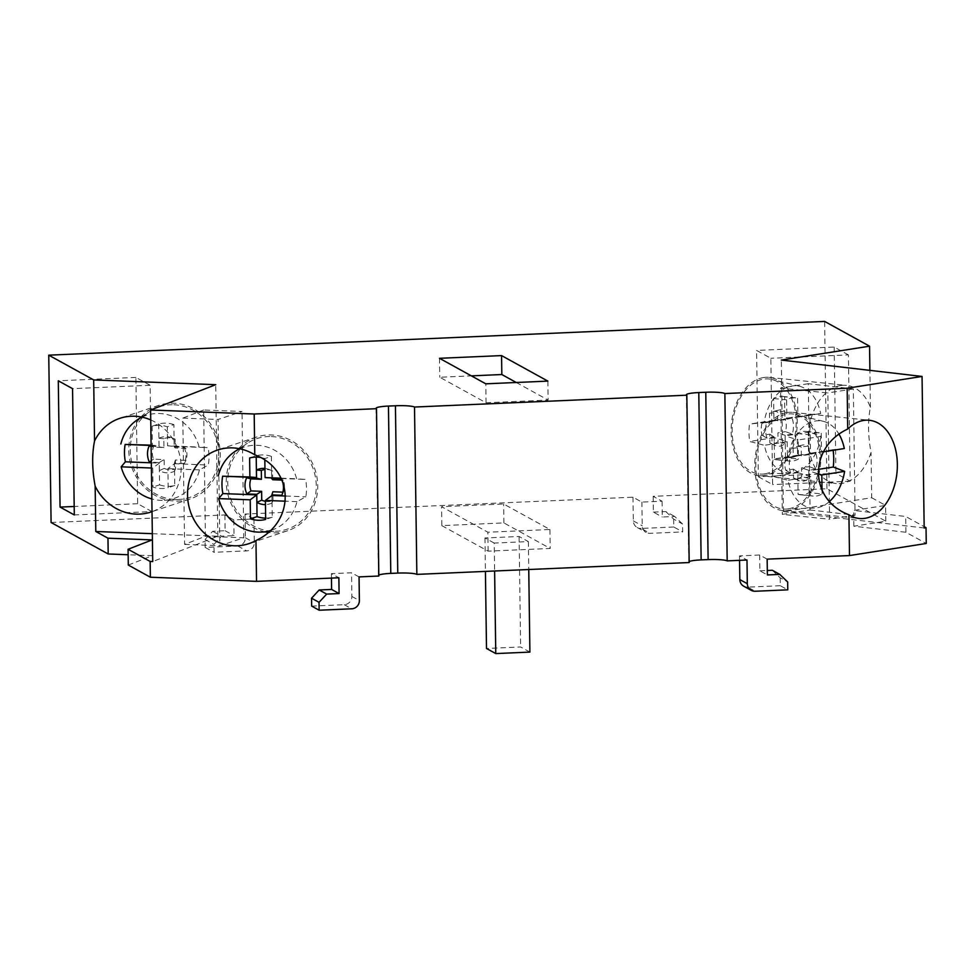 <?xml version="1.0" encoding="UTF-8"?>
<svg xmlns="http://www.w3.org/2000/svg" width="975" height="975" viewBox="0 0 975 975"><rect width="100%" height="100%" fill="white"/><g stroke="black" fill="none" stroke-linecap="round" stroke-linejoin="round"><path stroke-width="0.73" stroke-dasharray="4.88 3.66" d="M763.498 377.557A49.359 32.858 -84.1 0 1 769.251 377.398A49.359 32.858 -84.1 0 1 797.184 425.575A49.359 32.858 -84.1 0 1 764.863 475.434A49.359 32.858 -84.1 0 1 759.098 475.593A49.359 32.858 -84.1 0 1 731.177 427.416A49.359 32.858 -84.1 0 1 763.498 377.557M840.694 385.527A49.359 32.858 -84.1 0 1 846.458 385.369A49.359 32.858 -84.1 0 1 870.407 407.282C867.75 420.749 867.957 435.801 871.041 452.424A49.359 32.858 -84.1 0 1 842.071 483.405A49.359 32.858 -84.1 0 1 836.306 483.576A49.359 32.858 -84.1 0 1 808.372 435.386A49.359 32.858 -84.1 0 1 840.694 385.527M141.058 416.947A49.359 45.325 71.6 0 1 158.901 405.32A49.359 45.325 71.6 0 1 173.83 403.199A49.359 45.325 71.6 0 1 219.509 445.77A49.359 45.325 71.6 0 1 190.125 498.968A49.359 45.325 71.6 0 1 175.195 501.077A49.359 45.325 71.6 0 1 132.953 470.303A49.359 45.325 71.6 0 1 140.229 417.885M238.692 448.561A49.359 45.325 71.6 0 1 256.388 437.092A49.359 45.325 71.6 0 1 271.318 434.972A49.359 45.325 71.6 0 1 316.997 477.543A49.359 45.325 71.6 0 1 287.613 530.741A49.359 45.325 71.6 0 1 272.683 532.85A49.359 45.325 71.6 0 1 268.186 532.435M265.151 531.887A49.359 45.325 71.6 0 1 229.003 498.249A49.359 45.325 71.6 0 1 237.717 449.646M787.118 412.535A49.359 32.858 -84.1 0 1 792.87 412.376A49.359 32.858 -84.1 0 1 820.804 460.566A49.359 32.858 -84.1 0 1 788.483 510.413A49.359 32.858 -84.1 0 1 782.73 510.571A49.359 32.858 -84.1 0 1 754.796 462.394A49.359 32.858 -84.1 0 1 787.118 412.535M820.999 436.386A43.79 29.153 -84.1 0 1 793.15 472.838A43.79 29.153 -84.1 0 1 790.762 473.07A43.79 29.153 -84.1 0 1 764.4 445.295L749.678 441.48A45.606 30.359 -84.1 0 1 749.434 424.125L764.083 422.455A43.79 29.153 -84.1 0 1 791.932 386.015A43.79 29.153 -84.1 0 1 799.719 386.344A43.79 29.153 -84.1 0 1 820.682 413.546L809.408 414.68A45.606 30.359 -84.1 0 1 809.652 432.047L820.999 436.386L798.196 439.981L798.464 458.981A29.457 19.61 -84.1 0 1 789.543 461.09A29.457 19.61 -84.1 0 1 787.471 460.712L787.203 441.712L774.174 437.629L774.467 459.371L787.471 460.712M764.839 473.85A47.763 31.797 -84.1 0 1 762.231 474.106A47.763 31.797 -84.1 0 1 732.176 429.597A47.763 31.797 -84.1 0 1 763.51 379.129A47.763 31.797 -84.1 0 1 772.005 379.494A47.763 31.797 -84.1 0 1 795.978 427.83A47.763 31.797 -84.1 0 1 764.839 473.85M141.997 417.142A43.79 40.207 71.6 0 1 159.547 413.522A43.79 40.207 71.6 0 1 199.144 447.038L208.089 447.671A45.606 41.876 71.6 0 1 208.333 465.026L199.461 469.877A43.79 40.207 71.6 0 1 164.385 500.309A43.79 40.207 71.6 0 1 160.765 500.346A43.79 40.207 71.6 0 1 151.844 498.944M173.855 404.783A47.763 43.863 71.6 0 1 218.705 451.742A47.763 43.863 71.6 0 1 179.12 499.468A47.763 43.863 71.6 0 1 175.171 499.505A47.763 43.863 71.6 0 1 132.271 463.978A47.763 43.863 71.6 0 1 149.797 411.523A47.763 43.863 71.6 0 1 173.855 404.783M239.777 448.768A43.79 40.207 71.6 0 1 257.034 445.295A43.79 40.207 71.6 0 1 296.632 478.798L305.577 479.432A45.606 41.876 71.6 0 1 305.821 496.799L296.948 501.638A43.79 40.207 71.6 0 1 270.197 530.644M271.342 436.556A47.763 43.863 71.6 0 1 316.192 483.515A47.763 43.863 71.6 0 1 276.608 531.241A47.763 43.863 71.6 0 1 272.659 531.278A47.763 43.863 71.6 0 1 229.759 495.751A47.763 43.863 71.6 0 1 247.284 443.296A47.763 43.863 71.6 0 1 271.342 436.556M829.53 501.442A43.79 29.153 -84.1 0 1 816.77 507.817A43.79 29.153 -84.1 0 1 814.381 508.048A43.79 29.153 -84.1 0 1 788.019 480.285L773.297 476.47A45.606 30.359 -84.1 0 1 773.053 459.103L787.703 457.446A43.79 29.153 -84.1 0 1 815.563 420.993A43.79 29.153 -84.1 0 1 823.339 421.322A43.79 29.153 -84.1 0 1 839.073 434.326M788.458 508.84A47.763 31.797 -84.1 0 1 785.85 509.096A47.763 31.797 -84.1 0 1 755.796 464.575A47.763 31.797 -84.1 0 1 787.142 414.119A47.763 31.797 -84.1 0 1 795.637 414.472A47.763 31.797 -84.1 0 1 819.609 462.808A47.763 31.797 -84.1 0 1 788.458 508.84M311.659 606.097L344.248 604.683A7.958 7.703 -61.1 0 0 351.89 596.456L351.561 572.776L331.39 573.653L338.873 577.773M359.044 576.895L351.561 572.776M331.39 573.653L331.451 578.09M128.298 565.061L152.368 555.701L128.152 554.763M51.09 522.503L224.884 514.946L233.793 519.858L253.963 518.98L245.054 514.069L632.994 497.201L641.903 502.101L662.074 501.223L653.165 496.324L826.958 488.755L885.812 521.198L853.868 526.22L905.909 532.265L926.25 543.477M767.154 559.138L759.671 555.019L739.501 555.896L746.984 560.016M689.167 561.624A15.917 2.06 -0.8 0 0 688.777 562.087A15.917 2.06 -0.8 0 0 689.179 562.538M378.812 575.116A15.917 2.06 -0.8 0 0 378.422 575.579A15.917 2.06 -0.8 0 0 378.824 576.03M441.833 525.635L488.134 551.155L550.205 548.462L503.904 522.929L441.833 525.635L441.565 506.695L487.878 532.216L549.949 529.51L503.636 503.99L441.565 506.695M253.963 518.98L254.292 542.661A7.958 7.703 -61.1 0 1 246.638 550.887L214.061 552.301L213.952 544.416L221.593 536.177L234.012 535.641L233.793 519.858M224.884 514.946L225.103 530.729L212.684 531.278L205.043 539.504L205.152 547.402L237.742 545.976A7.958 7.703 -61.1 0 0 245.383 537.749L245.054 514.069M205.152 547.402L214.061 552.301M205.043 539.504L213.952 544.416M212.684 531.278L221.593 536.177M225.103 530.729L234.012 535.641M759.671 555.019L759.891 570.814L767.374 574.933M759.891 570.814L767.313 570.485M772.31 570.265L780.183 577.822L787.654 581.941M780.183 577.822L780.293 585.719L787.763 589.838M780.293 585.719L747.703 587.133L755.186 591.252M743.742 586.219A7.958 7.703 118.9 0 0 747.703 587.133M739.562 560.345L739.501 555.896M662.074 501.223L662.293 517.018L674.7 516.47L682.573 524.026L682.683 531.923L650.093 533.337A7.958 7.703 -61.1 0 1 642.233 525.781L641.903 502.101M653.165 496.324L653.384 512.107L662.293 517.018M653.384 512.107L665.803 511.57L674.7 516.47M665.803 511.57L673.664 519.127L682.573 524.026M673.664 519.127L673.774 527.012L682.683 531.923M673.774 527.012L641.197 528.438L650.093 533.337M632.994 497.201L633.323 520.882A7.958 7.703 118.9 0 0 641.197 528.438M203.653 410L182.825 418.104L184.58 544.391L205.42 536.287L203.653 410L242.019 411.487L218.083 419.469L219.85 545.756L243.774 537.786L242.019 411.487M205.42 536.287L243.774 537.786M182.825 418.104L218.083 419.469M184.58 544.391L219.85 545.756M810.054 509.986L855.087 515.227L853.332 388.94L808.287 383.699L810.054 509.986L782.328 514.361L829.591 519.236L827.836 392.949L780.561 388.062L782.328 514.361M808.287 383.699L780.561 388.062M855.087 515.227L829.591 519.236M853.332 388.94L827.836 392.949M151.893 511.57L137.646 503.709L135.891 377.423L150.138 385.271L151.893 511.57L74.307 514.946M150.138 385.271L72.552 388.647M135.891 377.423L58.293 380.798M137.646 503.709L74.198 506.476M758.343 476.714L772.602 484.575L770.835 358.276L756.588 350.427L758.343 476.714L835.941 473.338L850.188 481.199L848.421 354.9L770.835 358.276M850.188 481.199L772.602 484.575M848.421 354.9L834.173 347.051L756.588 350.427M834.173 347.051L835.941 473.338M815.892 469.17L808.75 470.291L808.86 478.384A18.245 12.139 -84.1 0 1 798.464 480.383A18.245 12.139 -84.1 0 1 797.928 480.102L797.818 472.01L790.664 473.143A18.245 12.139 -84.1 0 1 790.432 456.958L797.587 455.837L797.477 447.757A18.245 12.139 -84.1 0 1 802.096 445.148A18.245 12.139 -84.1 0 1 808.409 446.026L808.519 454.118L815.673 452.997A18.245 12.139 -84.1 0 1 815.892 469.17L809.177 466.635A16.148 10.749 95.9 0 0 809.006 454.606L801.352 455.812L801.231 446.989A16.148 10.749 95.9 0 0 796.429 446.599A16.148 10.749 95.9 0 0 793.102 448.268L793.223 457.092L785.582 458.299A16.148 10.749 95.9 0 0 785.74 470.328L793.394 469.121L793.516 477.945A16.148 10.749 95.9 0 0 801.645 476.665L801.523 467.842L809.177 466.635M815.673 452.997L809.006 454.606M808.75 470.291L801.523 467.842M808.86 478.384L801.645 476.665M797.928 480.102L793.516 477.945M797.818 472.01L793.394 469.121M790.664 473.143L785.74 470.328M790.432 456.958L785.582 458.299M808.519 454.118L801.352 455.812M808.409 446.026L801.231 446.989M797.477 447.757L793.102 448.268M797.587 455.837L793.223 457.092M808.238 431.779A29.457 19.61 95.9 0 0 806.167 431.401A29.457 19.61 95.9 0 0 797.245 433.509L797.55 455.252L810.517 453.85L810.249 434.85A29.457 19.61 -84.1 0 1 819.158 432.742A29.457 19.61 -84.1 0 1 821.23 433.119L821.498 452.12L808.543 453.521L808.238 431.779L821.23 433.119M797.245 433.509L810.249 434.85M810.834 476.69L797.794 472.607L798.098 494.349L811.102 495.69L810.834 476.69L788.019 480.285M798.098 494.349A29.457 19.61 95.9 0 0 800.17 494.739A29.457 19.61 95.9 0 0 809.079 492.619L822.083 493.959A29.457 19.61 -84.1 0 1 813.174 496.08A29.457 19.61 -84.1 0 1 811.102 495.69M809.079 492.619L808.787 470.888L817.964 473.753M822.035 490.462L822.083 493.959M818.074 469.426L808.787 470.888M797.794 472.607L773.297 476.47M821.498 452.12L823.424 451.827M787.703 457.446L810.517 453.85M797.55 455.252L773.053 459.103M844.313 448.537L833.04 449.658A45.606 30.359 -84.1 0 1 833.125 450.292M833.04 449.658L808.543 453.521M264.956 468.487A18.245 16.746 71.6 0 1 269.575 469.658A18.245 16.746 71.6 0 1 271.562 470.62L272.573 470.913A16.148 14.832 -108.4 0 0 271.891 470.608A16.148 14.832 -108.4 0 0 264.968 469.584M271.562 470.62L271.659 478.116M272.695 479.737L272.573 470.913M281.556 479.103L283.274 480.139L281.994 480.09M281.787 495.276L283.445 492.168A16.148 14.832 -108.4 0 0 283.274 480.139M265.419 501.321A16.148 14.832 -108.4 0 0 272.988 500.589L272.866 491.766M271.903 495.519L272.013 502.978L272.988 500.589M272.013 502.978A18.245 16.746 71.6 0 1 265.456 504.599M265.651 518.103A29.457 27.044 -108.4 0 0 272.244 517.225L271.94 495.483M272.244 517.225L265.663 519.419M271.696 478.116L271.403 456.385L264.822 458.579L264.834 460.188M271.403 456.385A29.457 27.044 -108.4 0 0 256.206 455.788L249.624 457.982M260.252 457.433A29.457 27.044 71.6 0 1 264.822 458.579M256.206 455.788L256.218 457.104M281.348 478.493L305.577 479.432M281.202 478.201L296.632 478.798M296.948 501.638L285.517 501.199M285.736 496.019L305.821 496.799M151.113 446.501L153.38 447.111A16.148 14.832 -108.4 0 0 153.55 459.14L164.129 459.554L164.251 468.378A16.148 14.832 -108.4 0 0 175.5 468.817L175.378 459.993L185.957 460.407A16.148 14.832 -108.4 0 0 185.786 448.378L175.207 447.964L175.086 439.14A16.148 14.832 -108.4 0 0 174.403 438.835A16.148 14.832 -108.4 0 0 163.837 438.701L163.958 447.525L153.38 447.111M151.308 460.748L153.55 459.14M151.113 446.05L163.958 447.525M159.059 446.355L158.949 438.275L163.837 438.701M158.949 438.275A18.245 16.746 71.6 0 1 172.087 437.885A18.245 16.746 71.6 0 1 174.074 438.86L175.086 439.14M174.074 438.86L174.184 446.94L175.207 447.964M174.184 446.94L184.068 447.33L185.786 448.378M184.068 447.33A18.245 16.746 71.6 0 1 184.299 463.503L185.957 460.407M184.299 463.503L174.403 463.113L174.525 471.205A18.245 16.746 71.6 0 1 159.4 470.62L159.291 462.528L151.332 462.223M159.291 462.528L164.129 459.554M159.4 470.62L164.251 468.378M174.525 471.205L175.5 468.817M174.403 463.113L175.378 459.993M159.559 484.855A29.457 27.044 -108.4 0 0 174.757 485.452L174.452 463.71L167.907 468.646L168.175 487.646A29.457 27.044 71.6 0 1 152.977 487.061L152.722 468.061L159.254 463.125L159.559 484.855L152.977 487.061M174.757 485.452L168.175 487.646M167.59 445.807L174.208 446.355L173.903 424.612L167.334 426.806L167.59 445.807L199.144 447.038M173.903 424.612A29.457 27.044 -108.4 0 0 158.718 424.028L152.137 426.221A29.457 27.044 71.6 0 1 167.334 426.806M158.718 424.028L159.01 445.758L152.393 445.222L152.137 426.221M151.101 445.161L152.393 445.222M151.101 445.453L159.01 445.758M174.208 446.355L208.089 447.671M152.722 468.061L151.417 468.012M199.461 469.877L167.907 468.646M174.452 463.71L208.333 465.026M151.344 462.82L159.254 463.125M792.273 434.18L785.119 435.313L785.228 443.393A18.245 12.139 -84.1 0 1 774.832 445.404A18.245 12.139 -84.1 0 1 774.296 445.112L774.187 437.032L767.033 438.153A18.245 12.139 -84.1 0 1 766.813 421.98L773.967 420.859L773.845 412.766A18.245 12.139 -84.1 0 1 778.477 410.17A18.245 12.139 -84.1 0 1 784.777 411.048L784.899 419.14L792.041 418.007A18.245 12.139 -84.1 0 1 792.273 434.18L785.545 431.657A16.148 10.749 95.9 0 0 785.375 419.628L777.733 420.834L777.611 412.011A16.148 10.749 95.9 0 0 772.809 411.621A16.148 10.749 95.9 0 0 769.482 413.29L769.604 422.114L761.95 423.308A16.148 10.749 95.9 0 0 762.121 435.337L769.775 434.143L769.897 442.967A16.148 10.749 95.9 0 0 778.026 441.687L777.904 432.863L785.545 431.657M792.041 418.007L785.375 419.628M785.119 435.313L777.904 432.863M785.228 443.393L778.026 441.687M774.296 445.112L769.897 442.967M774.187 437.032L769.775 434.143M767.033 438.153L762.121 435.337M766.813 421.98L761.95 423.308M784.899 419.14L777.733 420.834M784.777 411.048L777.611 412.011M773.845 412.766L769.482 413.29M773.967 420.859L769.604 422.114M784.607 396.801A29.457 19.61 95.9 0 0 782.535 396.411A29.457 19.61 95.9 0 0 773.626 398.531L773.931 420.262L786.886 418.872L786.618 399.872A29.457 19.61 -84.1 0 1 795.539 397.751A29.457 19.61 -84.1 0 1 797.611 398.141L797.879 417.142L784.912 418.531L784.607 396.801L797.611 398.141M773.626 398.531L786.618 399.872M774.467 459.371A29.457 19.61 95.9 0 0 776.551 459.749A29.457 19.61 95.9 0 0 785.46 457.641L798.464 458.981M785.46 457.641L785.155 435.898L798.196 439.981M809.652 432.047L785.155 435.898M774.174 437.629L749.678 441.48M787.203 441.712L764.4 445.295M797.879 417.142L820.682 413.546M764.083 422.455L786.886 418.872M773.931 420.262L749.434 424.125M809.408 414.68L784.912 418.531M150.747 419.933A49.359 45.325 71.6 0 1 181.167 466.952A49.359 45.325 71.6 0 1 152.027 511.668M924.178 527.987L783.437 511.619L871.674 497.737L871.041 452.424M871.674 497.737L885.592 505.403L853.649 510.437L905.69 516.482L924.154 526.658M885.812 521.198L885.592 505.403M826.958 488.755L824.631 321.421M870.407 407.282L869.895 370.366M516.263 382.492L548.133 400.067L486.062 402.76L439.762 377.24L471.364 375.862M549.949 529.51L550.205 548.462M488.134 551.155L487.878 532.216M486.062 402.76L485.806 383.821M547.865 381.115L548.133 400.067M503.904 522.929L503.636 503.99M439.493 358.3L439.762 377.24M152.332 533.678L217.839 536.226L152.722 561.539M853.868 526.22L853.649 510.437M905.909 532.265L905.69 516.482M152.368 555.701L152.149 539.906M783.437 511.619L781.316 360.067M217.839 536.226L215.719 384.674M494.227 543.075L484.965 537.968L519.102 536.482L528.365 541.588L494.227 543.075L494.617 570.997M484.965 537.968L485.428 571.399M528.365 541.588L528.755 569.51M529.9 652.092L520.638 646.986L486.501 648.473M519.102 536.482L520.638 646.986M351.89 596.456L359.373 600.576M344.248 604.683L351.731 608.802M245.383 537.749L254.292 542.661M237.742 545.976L246.638 550.887M633.323 520.882L642.233 525.781M769.251 377.398L846.458 385.369M158.901 405.32L119.815 418.348M256.388 437.092L217.669 449.999M792.87 412.376L869.371 420.286M790.762 473.07L762.231 474.106M164.385 500.309L179.12 499.468M269.076 531.668L276.608 531.241M814.381 508.048L785.85 509.096M637.236 527.512L646.145 532.423M376.094 408.245L378.422 575.579M686.437 394.741L688.777 562.087M795.149 478.749L798.464 480.383M796.429 446.599L802.096 445.148M800.17 494.739L813.174 496.08M806.167 431.401L819.158 432.742M823.339 421.322L795.637 414.472M271.891 470.608L269.575 469.658M239.216 448.658L247.284 443.296M174.403 438.835L172.087 437.885M141.497 417.032L149.797 411.523M771.517 443.771L774.832 445.404M772.809 411.621L778.477 410.17M776.551 459.749L789.543 461.09M782.535 396.411L795.539 397.751M799.719 386.344L772.005 379.494M782.73 510.571L859.219 518.481M287.613 530.741L248.893 543.648M190.125 498.968L151.052 511.997M759.098 475.593L836.306 483.576"/><path stroke-width="1.46" d="M140.229 417.885A49.359 45.325 71.6 0 1 141.058 416.947M152.027 511.668A49.359 45.325 71.6 0 1 151.052 511.997A49.359 45.325 71.6 0 1 136.11 514.117A49.359 45.325 71.6 0 1 95.16 486.172C92.077 469.548 91.869 454.496 94.538 441.029A49.359 45.325 71.6 0 1 119.815 418.348A49.359 45.325 71.6 0 1 134.745 416.24A49.359 45.325 71.6 0 1 150.747 419.933M268.186 532.435A49.359 45.325 71.6 0 1 265.151 531.887M237.717 449.646A49.359 45.325 71.6 0 1 238.692 448.561M254.767 454.825C294.743 469.658 295.486 522.247 255.962 540.54A49.359 45.325 71.6 0 1 248.893 543.648A49.359 45.325 71.6 0 1 233.963 545.768A49.359 45.325 71.6 0 1 188.285 503.197A49.359 45.325 71.6 0 1 217.669 449.999A49.359 45.325 71.6 0 1 232.598 447.891A49.359 45.325 71.6 0 1 254.767 454.825L254.195 414.009L150.601 409.987L215.719 384.674L93.685 379.933L48.75 355.168L824.631 321.421L869.554 346.186L781.316 360.067L922.057 376.435L847.165 388.221L724.864 393.547L727.192 560.881A15.917 2.06 -0.8 0 0 708.118 559.589L701.135 559.894A15.917 2.06 -0.8 0 0 689.167 561.624M847.726 429.037A49.359 32.858 -84.1 0 1 863.606 420.444A49.359 32.858 -84.1 0 1 869.371 420.286A49.359 32.858 -84.1 0 1 897.293 468.463A49.359 32.858 -84.1 0 1 864.971 518.322A49.359 32.858 -84.1 0 1 859.219 518.481A49.359 32.858 -84.1 0 1 848.92 514.751C808.945 499.919 808.202 447.33 847.726 429.037L847.165 388.221M270.197 530.644A43.79 40.207 71.6 0 1 261.873 532.082A43.79 40.207 71.6 0 1 258.253 532.118A43.79 40.207 71.6 0 1 218.656 498.603L222.873 493.582A45.606 41.876 71.6 0 1 222.629 476.214L249.88 476.982L249.624 457.982A29.457 27.044 71.6 0 1 260.252 457.433M414.509 407.038L416.849 574.385L689.179 562.538L686.839 395.192L414.509 407.038A15.917 2.06 179.2 0 0 395.436 405.758L388.452 406.063A15.917 2.06 179.2 0 0 376.094 408.245A15.917 2.06 179.2 0 0 376.496 408.696L378.824 576.03L359.044 576.895L359.373 600.576A7.958 7.703 -61.1 0 1 351.731 608.802L319.142 610.228L319.032 602.331L326.674 594.104L339.093 593.556L338.873 577.773L256.535 581.356L150.369 577.224L128.298 565.061L128.066 549.278L152.149 539.906L107.969 538.2L95.794 531.485L95.16 486.172M331.451 578.09L331.61 589.436L319.203 589.972L311.549 598.211L311.659 606.097L319.142 610.228M311.549 598.211L319.032 602.331M319.203 589.972L326.674 594.104M331.61 589.436L339.093 593.556M128.152 554.763L108.188 553.983L51.09 522.503L48.75 355.168M924.154 526.658L926.031 527.694L926.25 543.477L849.493 555.567L767.154 559.138L767.374 574.933L779.793 574.397L787.654 581.941L787.763 589.838L755.186 591.252A7.958 7.703 -61.1 0 1 747.313 583.696L746.984 560.016L727.192 560.881M416.849 574.385A15.917 2.06 -0.8 0 0 397.763 573.093L390.78 573.398A15.917 2.06 -0.8 0 0 378.812 575.116M767.313 570.485L772.31 570.265L779.793 574.397M739.562 560.345L739.83 579.577A7.958 7.703 118.9 0 0 743.742 586.219L751.225 590.338M686.839 395.192A15.917 2.06 179.2 0 1 686.437 394.741A15.917 2.06 179.2 0 1 698.795 392.559L705.778 392.255A15.917 2.06 179.2 0 1 724.864 393.547M376.496 408.696L254.195 414.009M485.806 383.821L439.493 358.3L501.564 355.595L547.865 381.115L485.806 383.821M849.493 555.567L848.92 514.751M72.552 388.647L74.307 514.946L60.06 507.085L58.293 380.798L72.552 388.647M74.198 506.476L60.06 507.085M817.964 473.753L821.815 474.959L822.035 490.462M833.125 450.292A45.606 30.359 -84.1 0 1 833.272 467.025L844.63 471.376L821.815 474.959M833.272 467.025L818.074 469.426M823.424 451.827L844.313 448.537A43.79 29.153 -84.1 0 0 839.073 434.326M844.63 471.376A43.79 29.153 -84.1 0 1 829.53 501.442M265.456 504.599A18.245 16.746 71.6 0 1 256.888 502.393L256.778 494.301L246.882 493.923A18.245 16.746 71.6 0 1 246.663 477.738L250.868 478.883A16.148 14.832 -108.4 0 0 251.038 490.913L261.617 491.327L261.739 500.151A16.148 14.832 -108.4 0 0 265.419 501.321M246.882 493.923L251.038 490.913M246.663 477.738L256.547 478.128L261.446 479.298L250.868 478.883M256.547 478.128L256.437 470.035L261.324 470.474L261.446 479.298M264.968 469.584A16.148 14.832 -108.4 0 0 261.324 470.474M256.437 470.035A18.245 16.746 71.6 0 1 264.956 468.487M271.659 478.116L272.695 479.737L281.994 480.09M271.672 478.713L281.556 479.103A18.245 16.746 71.6 0 1 281.787 495.276L271.891 494.886L271.903 495.519M256.778 494.301L261.617 491.327M256.888 502.393L261.739 500.151M271.891 494.886L272.866 491.766L282.884 492.156M285.736 496.019L271.94 495.483L265.395 500.419L265.663 519.419A29.457 27.044 71.6 0 1 250.465 518.822L250.209 499.822L256.742 494.898L257.047 516.628L250.465 518.822M264.834 460.188L265.078 477.579L281.348 478.493M257.047 516.628A29.457 27.044 -108.4 0 0 265.651 518.103M256.218 457.104L256.498 477.531L249.88 476.982M222.629 476.214L256.498 477.531M265.078 477.579L281.202 478.201M250.209 499.822L218.656 498.603M285.517 501.199L265.395 500.419M222.873 493.582L256.742 494.898M218.339 475.763A43.79 40.207 71.6 0 1 234.987 451.474A43.79 40.207 71.6 0 1 239.777 448.768M151.332 462.223L149.394 462.15A18.245 16.746 71.6 0 1 149.175 445.977L151.113 446.501M149.394 462.15L151.308 460.748M149.175 445.977L151.113 446.05M151.417 468.012L121.168 466.83L125.385 461.809A45.606 41.876 71.6 0 1 125.141 444.442L151.101 445.161M125.141 444.442L151.101 445.453M151.844 498.944A43.79 40.207 71.6 0 1 121.168 466.83M125.385 461.809L151.344 462.82M120.851 443.991A43.79 40.207 71.6 0 1 137.499 419.701A43.79 40.207 71.6 0 1 141.997 417.142M256.535 581.356L255.962 540.54M150.369 577.224L150.15 561.442L152.722 561.539L150.601 409.987M94.538 441.029L93.685 379.933M108.188 553.983L107.969 538.2M869.895 370.366L869.554 346.186M471.364 375.862L501.832 374.534L516.263 382.492M501.832 374.534L501.564 355.595M95.794 531.485L152.332 533.678M150.15 561.442L128.066 549.278M926.031 527.694L924.178 527.987L922.057 376.435M485.428 571.399L486.501 648.473L495.763 653.579L529.9 652.092L528.755 569.51M494.617 570.997L495.763 653.579M739.83 579.577L747.313 583.696M395.436 405.758L397.763 573.093M388.452 406.063L390.78 573.398M705.778 392.255L708.118 559.589M698.795 392.559L701.135 559.894M261.873 532.082L269.076 531.668M234.987 451.474L239.216 448.658M137.499 419.701L141.497 417.032"/></g></svg>
